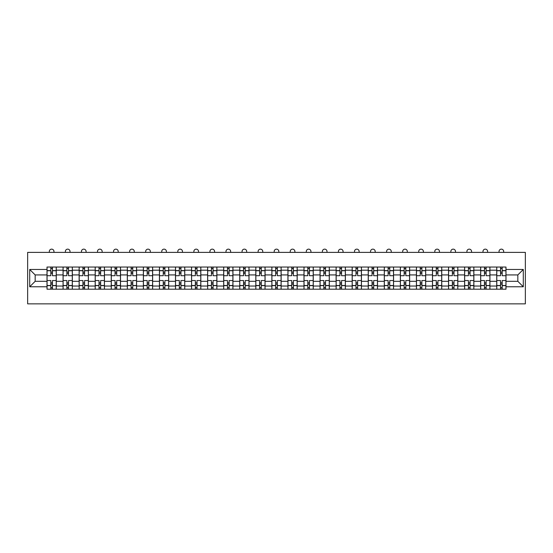 <?xml version="1.0" encoding="UTF-8"?>
<svg xmlns="http://www.w3.org/2000/svg" width="553" height="553" viewBox="0 0 553 553"><rect width="100%" height="100%" fill="white"/><g stroke="black" fill="none" stroke-linecap="round" stroke-linejoin="round"><path stroke-width="0.83" d="M27.65 303.86L525.35 303.86L525.35 252.382L27.65 252.382L27.65 303.86M63.07 289.191L63.07 270.196L56.275 270.196L56.275 289.191M56.275 270.196L56.275 267.051M63.07 270.196L63.07 267.051M72.332 267.051L72.332 289.191M79.127 289.191L79.127 267.051M88.397 267.051L88.397 289.191M95.192 289.191L95.192 267.051M104.455 267.051L104.455 289.191M111.25 289.191L111.25 267.051M120.519 267.051L120.519 289.191M127.314 289.191L127.314 267.051M136.577 267.051L136.577 289.191M143.372 289.191L143.372 267.051M152.642 267.051L152.642 289.191M159.437 289.191L159.437 267.051M168.7 267.051L168.7 289.191M175.495 289.191L175.495 267.051M184.764 267.051L184.764 289.191M191.559 289.191L191.559 267.051M200.829 267.051L200.829 289.191M207.624 289.191L207.624 267.051M216.887 267.051L216.887 289.191M223.682 289.191L223.682 267.051M232.951 267.051L232.951 289.191M239.746 289.191L239.746 267.051M249.009 267.051L249.009 289.191M255.804 289.191L255.804 267.051M265.074 267.051L265.074 289.191M271.869 289.191L271.869 267.051M281.131 267.051L281.131 289.191M287.926 289.191L287.926 267.051M297.196 267.051L297.196 289.191M303.991 289.191L303.991 267.051M313.254 267.051L313.254 289.191M320.049 289.191L320.049 267.051M329.318 267.051L329.318 289.191M336.113 289.191L336.113 267.051M345.376 267.051L345.376 289.191M352.171 289.191L352.171 267.051M361.441 267.051L361.441 289.191M368.236 289.191L368.236 267.051M377.505 267.051L377.505 289.191M384.3 289.191L384.3 267.051M393.563 267.051L393.563 289.191M400.358 289.191L400.358 267.051M409.628 267.051L409.628 289.191M416.423 289.191L416.423 267.051M425.686 267.051L425.686 289.191M432.481 289.191L432.481 267.051M441.75 267.051L441.75 289.191M448.545 289.191L448.545 267.051M457.808 267.051L457.808 289.191M464.603 289.191L464.603 267.051M473.873 267.051L473.873 289.191M480.668 289.191L480.668 267.051M489.93 267.051L489.93 289.191M496.725 289.191L496.725 267.051M496.725 281.311L489.93 281.311M480.668 281.311L473.873 281.311M464.603 281.311L457.808 281.311M448.545 281.311L441.75 281.311M432.481 281.311L425.686 281.311M416.423 281.311L409.628 281.311M400.358 281.311L393.563 281.311M384.3 281.311L377.505 281.311M368.236 281.311L361.441 281.311M352.171 281.311L345.376 281.311M336.113 281.311L329.318 281.311M320.049 281.311L313.254 281.311M303.991 281.311L297.196 281.311M287.926 281.311L281.131 281.311M271.869 281.311L265.074 281.311M255.804 281.311L249.009 281.311M239.746 281.311L232.951 281.311M223.682 281.311L216.887 281.311M207.624 281.311L200.829 281.311M191.559 281.311L184.764 281.311M175.495 281.311L168.7 281.311M159.437 281.311L152.642 281.311M143.372 281.311L136.577 281.311M127.314 281.311L120.519 281.311M111.25 281.311L104.455 281.311M95.192 281.311L88.397 281.311M79.127 281.311L72.332 281.311M63.07 281.311L56.275 281.311M496.725 274.931L489.93 274.931M480.668 274.931L473.873 274.931M464.603 274.931L457.808 274.931M448.545 274.931L441.75 274.931M432.481 274.931L425.686 274.931M416.423 274.931L409.628 274.931M400.358 274.931L393.563 274.931M384.3 274.931L377.505 274.931M368.236 274.931L361.441 274.931M352.171 274.931L345.376 274.931M336.113 274.931L329.318 274.931M320.049 274.931L313.254 274.931M303.991 274.931L297.196 274.931M287.926 274.931L281.131 274.931M271.869 274.931L265.074 274.931M255.804 274.931L249.009 274.931M239.746 274.931L232.951 274.931M223.682 274.931L216.887 274.931M207.624 274.931L200.829 274.931M191.559 274.931L184.764 274.931M175.495 274.931L168.7 274.931M159.437 274.931L152.642 274.931M143.372 274.931L136.577 274.931M127.314 274.931L120.519 274.931M111.25 274.931L104.455 274.931M95.192 274.931L88.397 274.931M79.127 274.931L72.332 274.931M63.07 274.931L56.275 274.931M35.164 281.311L47.005 281.311L47.005 274.931L35.164 274.931L35.164 281.311L29.71 286.772L29.71 269.47L47.005 269.47L47.005 274.931M505.995 274.931L505.995 281.311L517.836 281.311L517.836 274.931L505.995 274.931L505.995 267.051L47.005 267.051L47.005 269.47M505.995 269.47L523.29 269.47L523.29 286.772L505.995 286.772L505.995 281.311M47.005 281.311L47.005 289.191L505.995 289.191L505.995 286.772M47.005 286.772L29.71 286.772M52.466 287.643L50.814 287.643M50.814 268.599L52.466 268.599M68.524 287.643L66.878 287.643M66.878 268.599L68.524 268.599M84.588 287.643L82.936 287.643M82.936 268.599L84.588 268.599M100.646 287.643L99.001 287.643M99.001 268.599L100.646 268.599M116.711 287.643L115.059 287.643M115.059 268.599L116.711 268.599M132.768 287.643L131.123 287.643M131.123 268.599L132.768 268.599M148.833 287.643L147.188 287.643M147.188 268.599L148.833 268.599M164.891 287.643L163.246 287.643M163.246 268.599L164.891 268.599M180.955 287.643L179.31 287.643M179.31 268.599L180.955 268.599M197.013 287.643L195.368 287.643M195.368 268.599L197.013 268.599M213.078 287.643L211.433 287.643M211.433 268.599L213.078 268.599M229.142 287.643L227.49 287.643M227.49 268.599L229.142 268.599M245.2 287.643L243.555 287.643M243.555 268.599L245.2 268.599M261.265 287.643L259.613 287.643M259.613 268.599L261.265 268.599M277.323 287.643L275.677 287.643M275.677 268.599L277.323 268.599M293.387 287.643L291.735 287.643M291.735 268.599L293.387 268.599M309.445 287.643L307.8 287.643M307.8 268.599L309.445 268.599M325.51 287.643L323.858 287.643M323.858 268.599L325.51 268.599M341.567 287.643L339.922 287.643M339.922 268.599L341.567 268.599M357.632 287.643L355.987 287.643M355.987 268.599L357.632 268.599M373.69 287.643L372.045 287.643M372.045 268.599L373.69 268.599M389.754 287.643L388.109 287.643M388.109 268.599L389.754 268.599M405.812 287.643L404.167 287.643M404.167 268.599L405.812 268.599M421.877 287.643L420.232 287.643M420.232 268.599L421.877 268.599M437.941 287.643L436.289 287.643M436.289 268.599L437.941 268.599M453.999 287.643L452.354 287.643M452.354 268.599L453.999 268.599M470.064 287.643L468.412 287.643M468.412 268.599L470.064 268.599M486.122 287.643L484.476 287.643M484.476 268.599L486.122 268.599M502.186 287.643L500.534 287.643M500.534 268.599L502.186 268.599M29.71 269.47L35.164 274.931M517.836 281.311L523.29 286.772M517.836 274.931L523.29 269.47M56.219 289.191L56.219 275.705L52.466 275.705L52.466 267.051M50.814 267.051L50.814 275.705L47.06 275.705L47.06 267.051M53.959 252.382L53.959 251.456A2.316 2.316 0 0 0 51.636 249.14A2.316 2.316 0 0 0 49.321 251.456L49.321 252.382M56.219 275.705L56.219 267.051M47.06 289.191L47.06 280.544L50.814 280.544L50.814 289.191M52.466 289.191L52.466 280.544L56.219 280.544M50.814 273.438L52.466 273.438M47.06 280.544L47.06 275.705M52.466 282.804L50.814 282.804M52.466 287.85L50.814 287.85M50.814 284.145L52.466 284.145M52.466 272.097L50.814 272.097M50.814 268.392L52.466 268.392M72.284 289.191L72.284 275.705L68.524 275.705L68.524 267.051M66.878 267.051L66.878 275.705L63.118 275.705L63.118 267.051M70.017 252.382L70.017 251.456A2.316 2.316 0 0 0 67.701 249.14A2.316 2.316 0 0 0 65.385 251.456L65.385 252.382M72.284 275.705L72.284 267.051M63.118 289.191L63.118 280.544L66.878 280.544L66.878 289.191M68.524 289.191L68.524 280.544L72.284 280.544M66.878 273.438L68.524 273.438M63.118 280.544L63.118 275.705M68.524 282.804L66.878 282.804M68.524 287.85L66.878 287.85M66.878 284.145L68.524 284.145M68.524 272.097L66.878 272.097M66.878 268.392L68.524 268.392M88.342 289.191L88.342 275.705L84.588 275.705L84.588 267.051M82.936 267.051L82.936 275.705L79.183 275.705L79.183 267.051M86.081 252.382L86.081 251.456A2.316 2.316 0 0 0 83.766 249.14A2.316 2.316 0 0 0 81.443 251.456L81.443 252.382M88.342 275.705L88.342 267.051M79.183 289.191L79.183 280.544L82.936 280.544L82.936 289.191M84.588 289.191L84.588 280.544L88.342 280.544M82.936 273.438L84.588 273.438M79.183 280.544L79.183 275.705M84.588 282.804L82.936 282.804M84.588 287.85L82.936 287.85M82.936 284.145L84.588 284.145M84.588 272.097L82.936 272.097M82.936 268.392L84.588 268.392M104.406 289.191L104.406 275.705L100.646 275.705L100.646 267.051M99.001 267.051L99.001 275.705L95.24 275.705L95.24 267.051M102.139 252.382L102.139 251.456A2.316 2.316 0 0 0 99.823 249.14A2.316 2.316 0 0 0 97.508 251.456L97.508 252.382M104.406 275.705L104.406 267.051M95.24 289.191L95.24 280.544L99.001 280.544L99.001 289.191M100.646 289.191L100.646 280.544L104.406 280.544M99.001 273.438L100.646 273.438M95.24 280.544L95.24 275.705M100.646 282.804L99.001 282.804M100.646 287.85L99.001 287.85M99.001 284.145L100.646 284.145M100.646 272.097L99.001 272.097M99.001 268.392L100.646 268.392M120.464 289.191L120.464 275.705L116.711 275.705L116.711 267.051M115.059 267.051L115.059 275.705L111.305 275.705L111.305 267.051M118.204 252.382L118.204 251.456A2.316 2.316 0 0 0 115.888 249.14A2.316 2.316 0 0 0 113.565 251.456L113.565 252.382M120.464 275.705L120.464 267.051M111.305 289.191L111.305 280.544L115.059 280.544L115.059 289.191M116.711 289.191L116.711 280.544L120.464 280.544M115.059 273.438L116.711 273.438M111.305 280.544L111.305 275.705M116.711 282.804L115.059 282.804M116.711 287.85L115.059 287.85M115.059 284.145L116.711 284.145M116.711 272.097L115.059 272.097M115.059 268.392L116.711 268.392M136.529 289.191L136.529 275.705L132.768 275.705L132.768 267.051M131.123 267.051L131.123 275.705L127.363 275.705L127.363 267.051M134.261 252.382L134.261 251.456A2.316 2.316 0 0 0 131.946 249.14A2.316 2.316 0 0 0 129.63 251.456L129.63 252.382M136.529 275.705L136.529 267.051M127.363 289.191L127.363 280.544L131.123 280.544L131.123 289.191M132.768 289.191L132.768 280.544L136.529 280.544M131.123 273.438L132.768 273.438M127.363 280.544L127.363 275.705M132.768 282.804L131.123 282.804M132.768 287.85L131.123 287.85M131.123 284.145L132.768 284.145M132.768 272.097L131.123 272.097M131.123 268.392L132.768 268.392M152.587 289.191L152.587 275.705L148.833 275.705L148.833 267.051M147.188 267.051L147.188 275.705L143.427 275.705L143.427 267.051M150.326 252.382L150.326 251.456A2.316 2.316 0 0 0 148.01 249.14A2.316 2.316 0 0 0 145.695 251.456L145.695 252.382M152.587 275.705L152.587 267.051M143.427 289.191L143.427 280.544L147.188 280.544L147.188 289.191M148.833 289.191L148.833 280.544L152.587 280.544M147.188 273.438L148.833 273.438M143.427 280.544L143.427 275.705M148.833 282.804L147.188 282.804M148.833 287.85L147.188 287.85M147.188 284.145L148.833 284.145M148.833 272.097L147.188 272.097M147.188 268.392L148.833 268.392M168.651 289.191L168.651 275.705L164.891 275.705L164.891 267.051M163.246 267.051L163.246 275.705L159.485 275.705L159.485 267.051M166.384 252.382L166.384 251.456A2.316 2.316 0 0 0 164.068 249.14A2.316 2.316 0 0 0 161.752 251.456L161.752 252.382M168.651 275.705L168.651 267.051M159.485 289.191L159.485 280.544L163.246 280.544L163.246 289.191M164.891 289.191L164.891 280.544L168.651 280.544M163.246 273.438L164.891 273.438M159.485 280.544L159.485 275.705M164.891 282.804L163.246 282.804M164.891 287.85L163.246 287.85M163.246 284.145L164.891 284.145M164.891 272.097L163.246 272.097M163.246 268.392L164.891 268.392M184.716 289.191L184.716 275.705L180.955 275.705L180.955 267.051M179.31 267.051L179.31 275.705L175.55 275.705L175.55 267.051M182.449 252.382L182.449 251.456A2.316 2.316 0 0 0 180.133 249.14A2.316 2.316 0 0 0 177.817 251.456L177.817 252.382M184.716 275.705L184.716 267.051M175.55 289.191L175.55 280.544L179.31 280.544L179.31 289.191M180.955 289.191L180.955 280.544L184.716 280.544M179.31 273.438L180.955 273.438M175.55 280.544L175.55 275.705M180.955 282.804L179.31 282.804M180.955 287.85L179.31 287.85M179.31 284.145L180.955 284.145M180.955 272.097L179.31 272.097M179.31 268.392L180.955 268.392M200.774 289.191L200.774 275.705L197.013 275.705L197.013 267.051M195.368 267.051L195.368 275.705L191.608 275.705L191.608 267.051M198.506 252.382L198.506 251.456A2.316 2.316 0 0 0 196.191 249.14A2.316 2.316 0 0 0 193.875 251.456L193.875 252.382M200.774 275.705L200.774 267.051M191.608 289.191L191.608 280.544L195.368 280.544L195.368 289.191M197.013 289.191L197.013 280.544L200.774 280.544M195.368 273.438L197.013 273.438M191.608 280.544L191.608 275.705M197.013 282.804L195.368 282.804M197.013 287.85L195.368 287.85M195.368 284.145L197.013 284.145M197.013 272.097L195.368 272.097M195.368 268.392L197.013 268.392M216.838 289.191L216.838 275.705L213.078 275.705L213.078 267.051M211.433 267.051L211.433 275.705L207.672 275.705L207.672 267.051M214.571 252.382L214.571 251.456A2.316 2.316 0 0 0 212.255 249.14A2.316 2.316 0 0 0 209.94 251.456L209.94 252.382M216.838 275.705L216.838 267.051M207.672 289.191L207.672 280.544L211.433 280.544L211.433 289.191M213.078 289.191L213.078 280.544L216.838 280.544M211.433 273.438L213.078 273.438M207.672 280.544L207.672 275.705M213.078 282.804L211.433 282.804M213.078 287.85L211.433 287.85M211.433 284.145L213.078 284.145M213.078 272.097L211.433 272.097M211.433 268.392L213.078 268.392M232.896 289.191L232.896 275.705L229.142 275.705L229.142 267.051M227.49 267.051L227.49 275.705L223.737 275.705L223.737 267.051M230.636 252.382L230.636 251.456A2.316 2.316 0 0 0 228.313 249.14A2.316 2.316 0 0 0 225.997 251.456L225.997 252.382M232.896 275.705L232.896 267.051M223.737 289.191L223.737 280.544L227.49 280.544L227.49 289.191M229.142 289.191L229.142 280.544L232.896 280.544M227.49 273.438L229.142 273.438M223.737 280.544L223.737 275.705M229.142 282.804L227.49 282.804M229.142 287.85L227.49 287.85M227.49 284.145L229.142 284.145M229.142 272.097L227.49 272.097M227.49 268.392L229.142 268.392M248.961 289.191L248.961 275.705L245.2 275.705L245.2 267.051M243.555 267.051L243.555 275.705L239.795 275.705L239.795 267.051M246.693 252.382L246.693 251.456A2.316 2.316 0 0 0 244.378 249.14A2.316 2.316 0 0 0 242.062 251.456L242.062 252.382M248.961 275.705L248.961 267.051M239.795 289.191L239.795 280.544L243.555 280.544L243.555 289.191M245.2 289.191L245.2 280.544L248.961 280.544M243.555 273.438L245.2 273.438M239.795 280.544L239.795 275.705M245.2 282.804L243.555 282.804M245.2 287.85L243.555 287.85M243.555 284.145L245.2 284.145M245.2 272.097L243.555 272.097M243.555 268.392L245.2 268.392M265.018 289.191L265.018 275.705L261.265 275.705L261.265 267.051M259.613 267.051L259.613 275.705L255.859 275.705L255.859 267.051M262.758 252.382L262.758 251.456A2.316 2.316 0 0 0 260.435 249.14A2.316 2.316 0 0 0 258.12 251.456L258.12 252.382M265.018 275.705L265.018 267.051M255.859 289.191L255.859 280.544L259.613 280.544L259.613 289.191M261.265 289.191L261.265 280.544L265.018 280.544M259.613 273.438L261.265 273.438M255.859 280.544L255.859 275.705M261.265 282.804L259.613 282.804M261.265 287.85L259.613 287.85M259.613 284.145L261.265 284.145M261.265 272.097L259.613 272.097M259.613 268.392L261.265 268.392M281.083 289.191L281.083 275.705L277.323 275.705L277.323 267.051M275.677 267.051L275.677 275.705L271.917 275.705L271.917 267.051M278.816 252.382L278.816 251.456A2.316 2.316 0 0 0 276.5 249.14A2.316 2.316 0 0 0 274.184 251.456L274.184 252.382M281.083 275.705L281.083 267.051M271.917 289.191L271.917 280.544L275.677 280.544L275.677 289.191M277.323 289.191L277.323 280.544L281.083 280.544M275.677 273.438L277.323 273.438M271.917 280.544L271.917 275.705M277.323 282.804L275.677 282.804M277.323 287.85L275.677 287.85M275.677 284.145L277.323 284.145M277.323 272.097L275.677 272.097M275.677 268.392L277.323 268.392M297.141 289.191L297.141 275.705L293.387 275.705L293.387 267.051M291.735 267.051L291.735 275.705L287.982 275.705L287.982 267.051M294.88 252.382L294.88 251.456A2.316 2.316 0 0 0 292.565 249.14A2.316 2.316 0 0 0 290.242 251.456L290.242 252.382M297.141 275.705L297.141 267.051M287.982 289.191L287.982 280.544L291.735 280.544L291.735 289.191M293.387 289.191L293.387 280.544L297.141 280.544M291.735 273.438L293.387 273.438M287.982 280.544L287.982 275.705M293.387 282.804L291.735 282.804M293.387 287.85L291.735 287.85M291.735 284.145L293.387 284.145M293.387 272.097L291.735 272.097M291.735 268.392L293.387 268.392M313.205 289.191L313.205 275.705L309.445 275.705L309.445 267.051M307.8 267.051L307.8 275.705L304.039 275.705L304.039 267.051M310.938 252.382L310.938 251.456A2.316 2.316 0 0 0 308.622 249.14A2.316 2.316 0 0 0 306.307 251.456L306.307 252.382M313.205 275.705L313.205 267.051M304.039 289.191L304.039 280.544L307.8 280.544L307.8 289.191M309.445 289.191L309.445 280.544L313.205 280.544M307.8 273.438L309.445 273.438M304.039 280.544L304.039 275.705M309.445 282.804L307.8 282.804M309.445 287.85L307.8 287.85M307.8 284.145L309.445 284.145M309.445 272.097L307.8 272.097M307.8 268.392L309.445 268.392M329.263 289.191L329.263 275.705L325.51 275.705L325.51 267.051M323.858 267.051L323.858 275.705L320.104 275.705L320.104 267.051M327.003 252.382L327.003 251.456A2.316 2.316 0 0 0 324.687 249.14A2.316 2.316 0 0 0 322.364 251.456L322.364 252.382M329.263 275.705L329.263 267.051M320.104 289.191L320.104 280.544L323.858 280.544L323.858 289.191M325.51 289.191L325.51 280.544L329.263 280.544M323.858 273.438L325.51 273.438M320.104 280.544L320.104 275.705M325.51 282.804L323.858 282.804M325.51 287.85L323.858 287.85M323.858 284.145L325.51 284.145M325.51 272.097L323.858 272.097M323.858 268.392L325.51 268.392M345.328 289.191L345.328 275.705L341.567 275.705L341.567 267.051M339.922 267.051L339.922 275.705L336.162 275.705L336.162 267.051M343.06 252.382L343.06 251.456A2.316 2.316 0 0 0 340.745 249.14A2.316 2.316 0 0 0 338.429 251.456L338.429 252.382M345.328 275.705L345.328 267.051M336.162 289.191L336.162 280.544L339.922 280.544L339.922 289.191M341.567 289.191L341.567 280.544L345.328 280.544M339.922 273.438L341.567 273.438M336.162 280.544L336.162 275.705M341.567 282.804L339.922 282.804M341.567 287.85L339.922 287.85M339.922 284.145L341.567 284.145M341.567 272.097L339.922 272.097M339.922 268.392L341.567 268.392M361.392 289.191L361.392 275.705L357.632 275.705L357.632 267.051M355.987 267.051L355.987 275.705L352.226 275.705L352.226 267.051M359.125 252.382L359.125 251.456A2.316 2.316 0 0 0 356.809 249.14A2.316 2.316 0 0 0 354.494 251.456L354.494 252.382M361.392 275.705L361.392 267.051M352.226 289.191L352.226 280.544L355.987 280.544L355.987 289.191M357.632 289.191L357.632 280.544L361.392 280.544M355.987 273.438L357.632 273.438M352.226 280.544L352.226 275.705M357.632 282.804L355.987 282.804M357.632 287.85L355.987 287.85M355.987 284.145L357.632 284.145M357.632 272.097L355.987 272.097M355.987 268.392L357.632 268.392M377.45 289.191L377.45 275.705L373.69 275.705L373.69 267.051M372.045 267.051L372.045 275.705L368.284 275.705L368.284 267.051M375.183 252.382L375.183 251.456A2.316 2.316 0 0 0 372.867 249.14A2.316 2.316 0 0 0 370.551 251.456L370.551 252.382M377.45 275.705L377.45 267.051M368.284 289.191L368.284 280.544L372.045 280.544L372.045 289.191M373.69 289.191L373.69 280.544L377.45 280.544M372.045 273.438L373.69 273.438M368.284 280.544L368.284 275.705M373.69 282.804L372.045 282.804M373.69 287.85L372.045 287.85M372.045 284.145L373.69 284.145M373.69 272.097L372.045 272.097M372.045 268.392L373.69 268.392M393.515 289.191L393.515 275.705L389.754 275.705L389.754 267.051M388.109 267.051L388.109 275.705L384.349 275.705L384.349 267.051M391.248 252.382L391.248 251.456A2.316 2.316 0 0 0 388.932 249.14A2.316 2.316 0 0 0 386.616 251.456L386.616 252.382M393.515 275.705L393.515 267.051M384.349 289.191L384.349 280.544L388.109 280.544L388.109 289.191M389.754 289.191L389.754 280.544L393.515 280.544M388.109 273.438L389.754 273.438M384.349 280.544L384.349 275.705M389.754 282.804L388.109 282.804M389.754 287.85L388.109 287.85M388.109 284.145L389.754 284.145M389.754 272.097L388.109 272.097M388.109 268.392L389.754 268.392M409.573 289.191L409.573 275.705L405.812 275.705L405.812 267.051M404.167 267.051L404.167 275.705L400.413 275.705L400.413 267.051M407.305 252.382L407.305 251.456A2.316 2.316 0 0 0 404.99 249.14A2.316 2.316 0 0 0 402.674 251.456L402.674 252.382M409.573 275.705L409.573 267.051M400.413 289.191L400.413 280.544L404.167 280.544L404.167 289.191M405.812 289.191L405.812 280.544L409.573 280.544M404.167 273.438L405.812 273.438M400.413 280.544L400.413 275.705M405.812 282.804L404.167 282.804M405.812 287.85L404.167 287.85M404.167 284.145L405.812 284.145M405.812 272.097L404.167 272.097M404.167 268.392L405.812 268.392M425.637 289.191L425.637 275.705L421.877 275.705L421.877 267.051M420.232 267.051L420.232 275.705L416.471 275.705L416.471 267.051M423.37 252.382L423.37 251.456A2.316 2.316 0 0 0 421.054 249.14A2.316 2.316 0 0 0 418.739 251.456L418.739 252.382M425.637 275.705L425.637 267.051M416.471 289.191L416.471 280.544L420.232 280.544L420.232 289.191M421.877 289.191L421.877 280.544L425.637 280.544M420.232 273.438L421.877 273.438M416.471 280.544L416.471 275.705M421.877 282.804L420.232 282.804M421.877 287.85L420.232 287.85M420.232 284.145L421.877 284.145M421.877 272.097L420.232 272.097M420.232 268.392L421.877 268.392M441.695 289.191L441.695 275.705L437.941 275.705L437.941 267.051M436.289 267.051L436.289 275.705L432.536 275.705L432.536 267.051M439.435 252.382L439.435 251.456A2.316 2.316 0 0 0 437.112 249.14A2.316 2.316 0 0 0 434.796 251.456L434.796 252.382M441.695 275.705L441.695 267.051M432.536 289.191L432.536 280.544L436.289 280.544L436.289 289.191M437.941 289.191L437.941 280.544L441.695 280.544M436.289 273.438L437.941 273.438M432.536 280.544L432.536 275.705M437.941 282.804L436.289 282.804M437.941 287.85L436.289 287.85M436.289 284.145L437.941 284.145M437.941 272.097L436.289 272.097M436.289 268.392L437.941 268.392M457.76 289.191L457.76 275.705L453.999 275.705L453.999 267.051M452.354 267.051L452.354 275.705L448.594 275.705L448.594 267.051M455.492 252.382L455.492 251.456A2.316 2.316 0 0 0 453.177 249.14A2.316 2.316 0 0 0 450.861 251.456L450.861 252.382M457.76 275.705L457.76 267.051M448.594 289.191L448.594 280.544L452.354 280.544L452.354 289.191M453.999 289.191L453.999 280.544L457.76 280.544M452.354 273.438L453.999 273.438M448.594 280.544L448.594 275.705M453.999 282.804L452.354 282.804M453.999 287.85L452.354 287.85M452.354 284.145L453.999 284.145M453.999 272.097L452.354 272.097M452.354 268.392L453.999 268.392M473.817 289.191L473.817 275.705L470.064 275.705L470.064 267.051M468.412 267.051L468.412 275.705L464.658 275.705L464.658 267.051M471.557 252.382L471.557 251.456A2.316 2.316 0 0 0 469.234 249.14A2.316 2.316 0 0 0 466.919 251.456L466.919 252.382M473.817 275.705L473.817 267.051M464.658 289.191L464.658 280.544L468.412 280.544L468.412 289.191M470.064 289.191L470.064 280.544L473.817 280.544M468.412 273.438L470.064 273.438M464.658 280.544L464.658 275.705M470.064 282.804L468.412 282.804M470.064 287.85L468.412 287.85M468.412 284.145L470.064 284.145M470.064 272.097L468.412 272.097M468.412 268.392L470.064 268.392M489.882 289.191L489.882 275.705L486.122 275.705L486.122 267.051M484.476 267.051L484.476 275.705L480.716 275.705L480.716 267.051M487.615 252.382L487.615 251.456A2.316 2.316 0 0 0 485.299 249.14A2.316 2.316 0 0 0 482.983 251.456L482.983 252.382M489.882 275.705L489.882 267.051M480.716 289.191L480.716 280.544L484.476 280.544L484.476 289.191M486.122 289.191L486.122 280.544L489.882 280.544M484.476 273.438L486.122 273.438M480.716 280.544L480.716 275.705M486.122 282.804L484.476 282.804M486.122 287.85L484.476 287.85M484.476 284.145L486.122 284.145M486.122 272.097L484.476 272.097M484.476 268.392L486.122 268.392M505.94 289.191L505.94 275.705L502.186 275.705L502.186 267.051M500.534 267.051L500.534 275.705L496.781 275.705L496.781 267.051M503.679 252.382L503.679 251.456A2.316 2.316 0 0 0 501.364 249.14A2.316 2.316 0 0 0 499.041 251.456L499.041 252.382M505.94 275.705L505.94 267.051M496.781 289.191L496.781 280.544L500.534 280.544L500.534 289.191M502.186 289.191L502.186 280.544L505.94 280.544M500.534 273.438L502.186 273.438M496.781 280.544L496.781 275.705M502.186 282.804L500.534 282.804M502.186 287.85L500.534 287.85M500.534 284.145L502.186 284.145M502.186 272.097L500.534 272.097M500.534 268.392L502.186 268.392M480.668 270.196L473.873 270.196M464.603 270.196L457.808 270.196M448.545 270.196L441.75 270.196M432.481 270.196L425.686 270.196M416.423 270.196L409.628 270.196M400.358 270.196L393.563 270.196M384.3 270.196L377.505 270.196M368.236 270.196L361.441 270.196M352.171 270.196L345.376 270.196M336.113 270.196L329.318 270.196M320.049 270.196L313.254 270.196M303.991 270.196L297.196 270.196M287.926 270.196L281.131 270.196M271.869 270.196L265.074 270.196M255.804 270.196L249.009 270.196M239.746 270.196L232.951 270.196M223.682 270.196L216.887 270.196M207.624 270.196L200.829 270.196M191.559 270.196L184.764 270.196M175.495 270.196L168.7 270.196M159.437 270.196L152.642 270.196M143.372 270.196L136.577 270.196M127.314 270.196L120.519 270.196M111.25 270.196L104.455 270.196M95.192 270.196L88.397 270.196M79.127 270.196L72.332 270.196M496.725 270.196L489.93 270.196M480.668 286.046L473.873 286.046M464.603 286.046L457.808 286.046M448.545 286.046L441.75 286.046M432.481 286.046L425.686 286.046M416.423 286.046L409.628 286.046M400.358 286.046L393.563 286.046M384.3 286.046L377.505 286.046M368.236 286.046L361.441 286.046M352.171 286.046L345.376 286.046M336.113 286.046L329.318 286.046M320.049 286.046L313.254 286.046M303.991 286.046L297.196 286.046M287.926 286.046L281.131 286.046M271.869 286.046L265.074 286.046M255.804 286.046L249.009 286.046M239.746 286.046L232.951 286.046M223.682 286.046L216.887 286.046M207.624 286.046L200.829 286.046M191.559 286.046L184.764 286.046M175.495 286.046L168.7 286.046M159.437 286.046L152.642 286.046M143.372 286.046L136.577 286.046M127.314 286.046L120.519 286.046M111.25 286.046L104.455 286.046M95.192 286.046L88.397 286.046M79.127 286.046L72.332 286.046M63.07 286.046L56.275 286.046M496.725 286.046L489.93 286.046M56.219 270.604L52.466 270.604M50.814 270.604L47.06 270.604M50.814 270.742L47.06 270.742M50.814 285.5L47.06 285.5M50.814 285.638L47.06 285.638M56.219 285.638L52.466 285.638M56.219 270.742L52.466 270.742M56.219 285.5L52.466 285.5M72.284 270.604L68.524 270.604M66.878 270.604L63.118 270.604M66.878 270.742L63.118 270.742M66.878 285.5L63.118 285.5M66.878 285.638L63.118 285.638M72.284 285.638L68.524 285.638M72.284 270.742L68.524 270.742M72.284 285.5L68.524 285.5M88.342 270.604L84.588 270.604M82.936 270.604L79.183 270.604M82.936 270.742L79.183 270.742M82.936 285.5L79.183 285.5M82.936 285.638L79.183 285.638M88.342 285.638L84.588 285.638M88.342 270.742L84.588 270.742M88.342 285.5L84.588 285.5M104.406 270.604L100.646 270.604M99.001 270.604L95.24 270.604M99.001 270.742L95.24 270.742M99.001 285.5L95.24 285.5M99.001 285.638L95.24 285.638M104.406 285.638L100.646 285.638M104.406 270.742L100.646 270.742M104.406 285.5L100.646 285.5M120.464 270.604L116.711 270.604M115.059 270.604L111.305 270.604M115.059 270.742L111.305 270.742M115.059 285.5L111.305 285.5M115.059 285.638L111.305 285.638M120.464 285.638L116.711 285.638M120.464 270.742L116.711 270.742M120.464 285.5L116.711 285.5M136.529 270.604L132.768 270.604M131.123 270.604L127.363 270.604M131.123 270.742L127.363 270.742M131.123 285.5L127.363 285.5M131.123 285.638L127.363 285.638M136.529 285.638L132.768 285.638M136.529 270.742L132.768 270.742M136.529 285.5L132.768 285.5M152.587 270.604L148.833 270.604M147.188 270.604L143.427 270.604M147.188 270.742L143.427 270.742M147.188 285.5L143.427 285.5M147.188 285.638L143.427 285.638M152.587 285.638L148.833 285.638M152.587 270.742L148.833 270.742M152.587 285.5L148.833 285.5M168.651 270.604L164.891 270.604M163.246 270.604L159.485 270.604M163.246 270.742L159.485 270.742M163.246 285.5L159.485 285.5M163.246 285.638L159.485 285.638M168.651 285.638L164.891 285.638M168.651 270.742L164.891 270.742M168.651 285.5L164.891 285.5M184.716 270.604L180.955 270.604M179.31 270.604L175.55 270.604M179.31 270.742L175.55 270.742M179.31 285.5L175.55 285.5M179.31 285.638L175.55 285.638M184.716 285.638L180.955 285.638M184.716 270.742L180.955 270.742M184.716 285.5L180.955 285.5M200.774 270.604L197.013 270.604M195.368 270.604L191.608 270.604M195.368 270.742L191.608 270.742M195.368 285.5L191.608 285.5M195.368 285.638L191.608 285.638M200.774 285.638L197.013 285.638M200.774 270.742L197.013 270.742M200.774 285.5L197.013 285.5M216.838 270.604L213.078 270.604M211.433 270.604L207.672 270.604M211.433 270.742L207.672 270.742M211.433 285.5L207.672 285.5M211.433 285.638L207.672 285.638M216.838 285.638L213.078 285.638M216.838 270.742L213.078 270.742M216.838 285.5L213.078 285.5M232.896 270.604L229.142 270.604M227.49 270.604L223.737 270.604M227.49 270.742L223.737 270.742M227.49 285.5L223.737 285.5M227.49 285.638L223.737 285.638M232.896 285.638L229.142 285.638M232.896 270.742L229.142 270.742M232.896 285.5L229.142 285.5M248.961 270.604L245.2 270.604M243.555 270.604L239.795 270.604M243.555 270.742L239.795 270.742M243.555 285.5L239.795 285.5M243.555 285.638L239.795 285.638M248.961 285.638L245.2 285.638M248.961 270.742L245.2 270.742M248.961 285.5L245.2 285.5M265.018 270.604L261.265 270.604M259.613 270.604L255.859 270.604M259.613 270.742L255.859 270.742M259.613 285.5L255.859 285.5M259.613 285.638L255.859 285.638M265.018 285.638L261.265 285.638M265.018 270.742L261.265 270.742M265.018 285.5L261.265 285.5M281.083 270.604L277.323 270.604M275.677 270.604L271.917 270.604M275.677 270.742L271.917 270.742M275.677 285.5L271.917 285.5M275.677 285.638L271.917 285.638M281.083 285.638L277.323 285.638M281.083 270.742L277.323 270.742M281.083 285.5L277.323 285.5M297.141 270.604L293.387 270.604M291.735 270.604L287.982 270.604M291.735 270.742L287.982 270.742M291.735 285.5L287.982 285.5M291.735 285.638L287.982 285.638M297.141 285.638L293.387 285.638M297.141 270.742L293.387 270.742M297.141 285.5L293.387 285.5M313.205 270.604L309.445 270.604M307.8 270.604L304.039 270.604M307.8 270.742L304.039 270.742M307.8 285.5L304.039 285.5M307.8 285.638L304.039 285.638M313.205 285.638L309.445 285.638M313.205 270.742L309.445 270.742M313.205 285.5L309.445 285.5M329.263 270.604L325.51 270.604M323.858 270.604L320.104 270.604M323.858 270.742L320.104 270.742M323.858 285.5L320.104 285.5M323.858 285.638L320.104 285.638M329.263 285.638L325.51 285.638M329.263 270.742L325.51 270.742M329.263 285.5L325.51 285.5M345.328 270.604L341.567 270.604M339.922 270.604L336.162 270.604M339.922 270.742L336.162 270.742M339.922 285.5L336.162 285.5M339.922 285.638L336.162 285.638M345.328 285.638L341.567 285.638M345.328 270.742L341.567 270.742M345.328 285.5L341.567 285.5M361.392 270.604L357.632 270.604M355.987 270.604L352.226 270.604M355.987 270.742L352.226 270.742M355.987 285.5L352.226 285.5M355.987 285.638L352.226 285.638M361.392 285.638L357.632 285.638M361.392 270.742L357.632 270.742M361.392 285.5L357.632 285.5M377.45 270.604L373.69 270.604M372.045 270.604L368.284 270.604M372.045 270.742L368.284 270.742M372.045 285.5L368.284 285.5M372.045 285.638L368.284 285.638M377.45 285.638L373.69 285.638M377.45 270.742L373.69 270.742M377.45 285.5L373.69 285.5M393.515 270.604L389.754 270.604M388.109 270.604L384.349 270.604M388.109 270.742L384.349 270.742M388.109 285.5L384.349 285.5M388.109 285.638L384.349 285.638M393.515 285.638L389.754 285.638M393.515 270.742L389.754 270.742M393.515 285.5L389.754 285.5M409.573 270.604L405.812 270.604M404.167 270.604L400.413 270.604M404.167 270.742L400.413 270.742M404.167 285.5L400.413 285.5M404.167 285.638L400.413 285.638M409.573 285.638L405.812 285.638M409.573 270.742L405.812 270.742M409.573 285.5L405.812 285.5M425.637 270.604L421.877 270.604M420.232 270.604L416.471 270.604M420.232 270.742L416.471 270.742M420.232 285.5L416.471 285.5M420.232 285.638L416.471 285.638M425.637 285.638L421.877 285.638M425.637 270.742L421.877 270.742M425.637 285.5L421.877 285.5M441.695 270.604L437.941 270.604M436.289 270.604L432.536 270.604M436.289 270.742L432.536 270.742M436.289 285.5L432.536 285.5M436.289 285.638L432.536 285.638M441.695 285.638L437.941 285.638M441.695 270.742L437.941 270.742M441.695 285.5L437.941 285.5M457.76 270.604L453.999 270.604M452.354 270.604L448.594 270.604M452.354 270.742L448.594 270.742M452.354 285.5L448.594 285.5M452.354 285.638L448.594 285.638M457.76 285.638L453.999 285.638M457.76 270.742L453.999 270.742M457.76 285.5L453.999 285.5M473.817 270.604L470.064 270.604M468.412 270.604L464.658 270.604M468.412 270.742L464.658 270.742M468.412 285.5L464.658 285.5M468.412 285.638L464.658 285.638M473.817 285.638L470.064 285.638M473.817 270.742L470.064 270.742M473.817 285.5L470.064 285.5M489.882 270.604L486.122 270.604M484.476 270.604L480.716 270.604M484.476 270.742L480.716 270.742M484.476 285.5L480.716 285.5M484.476 285.638L480.716 285.638M489.882 285.638L486.122 285.638M489.882 270.742L486.122 270.742M489.882 285.5L486.122 285.5M505.94 270.604L502.186 270.604M500.534 270.604L496.781 270.604M500.534 270.742L496.781 270.742M500.534 285.5L496.781 285.5M500.534 285.638L496.781 285.638M505.94 285.638L502.186 285.638M505.94 270.742L502.186 270.742M505.94 285.5L502.186 285.5"/></g></svg>
